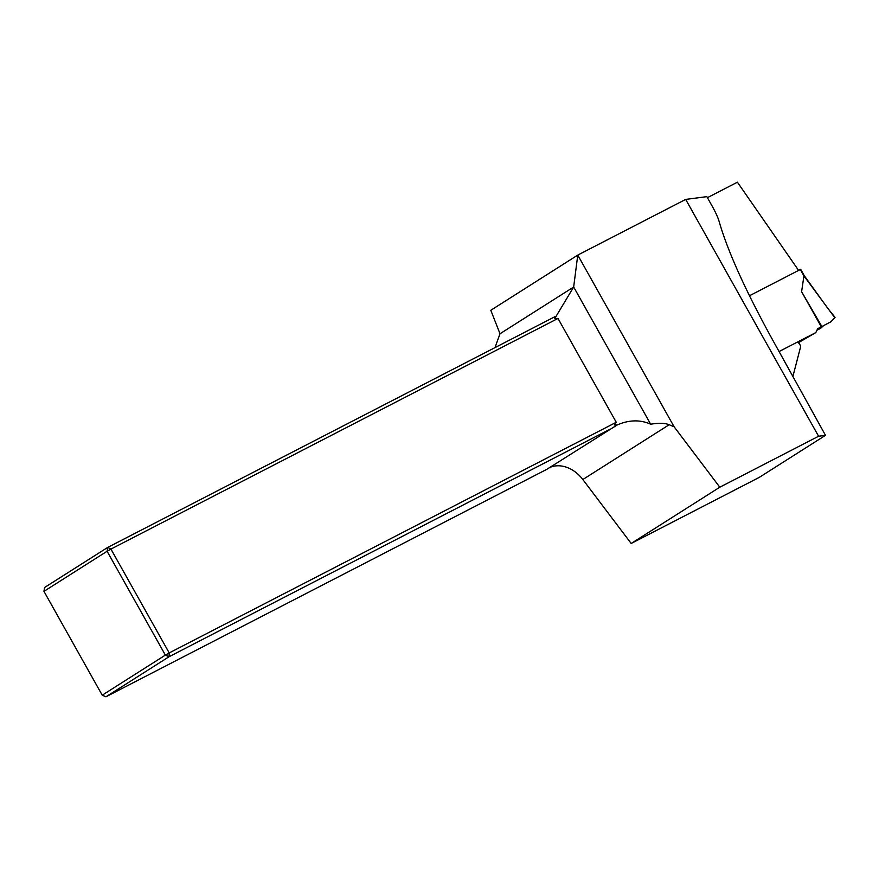 <?xml version="1.0" encoding="UTF-8"?>
<svg xmlns="http://www.w3.org/2000/svg" width="879" height="879" viewBox="0 0 879 879"><rect width="100%" height="100%" fill="white"/><g stroke="black" fill="none" stroke-linecap="round" stroke-linejoin="round"><path stroke-width="1.32" d="M798.604 270.402L737.404 182.195L707.419 197.676M792.957 376.212L800.637 346.678A5.23 4.065 -122.4 0 0 797.341 342.118M719.802 487.208L631.177 543.464L759.291 477.363L825.491 435.336L818.591 436.237L685.686 199.412L577.767 255.086L674.105 426.776L719.802 487.208L818.591 436.237M631.177 543.464L582.832 479.527A31.369 24.425 57.6 0 0 550.814 467.079L550.496 467.002M43.95 591.347L102.228 695.19L165.373 655.108L107.095 551.265L43.95 591.347L44.587 587.491L107.732 547.408L554.792 316.759L554.836 318.396L573.668 287.004L500.008 333.756L490.801 310.287L577.767 255.086L573.668 287.004L650.658 424.205C658.876 422.876 665.04 423.052 669.161 424.733L674.105 426.776M685.686 199.412L706.848 196.654L712.122 206.06C715.682 212.454 718 217.574 719.11 221.409C727.944 252.086 746.568 293.004 774.981 344.172L825.491 435.336M616.256 422.283L557.989 318.44L110.93 549.089L169.207 652.932L616.256 422.283L614.641 424.975L617.102 424.996C629.056 419.799 640.242 419.536 650.658 424.205M614.641 424.975L615.805 425.821L617.102 424.996M610.026 429.216L169.076 656.723L105.93 696.805L546.87 469.298L615.805 425.821M550.814 467.079L552.287 466.145L550.957 466.716M554.836 318.396L557.989 318.44M500.008 333.756L494.987 347.612M169.207 652.932L169.076 656.723L165.373 655.108L169.207 652.932M105.93 696.805L102.228 695.19M107.095 551.265L110.93 549.089L107.732 547.408L107.095 551.265M830.93 321.769L821.305 326.823L830.93 321.769L834.797 317.726L803.944 275.94L800.351 269.501L749.457 295.762M816.921 330.273L820.788 328.208L816.976 330.174M798.297 342.744L815.822 332.581L817.679 328.691L821.305 326.823L801.593 291.696L803.944 275.94M779.102 351.523L815.822 332.581M823.524 325.669L820.788 328.208M821.843 326.483L801.593 291.696M582.832 479.527L669.161 424.733M835.05 317.374L827.655 308.166M827.677 308.188L804.285 275.72L800.703 269.348"/></g></svg>
